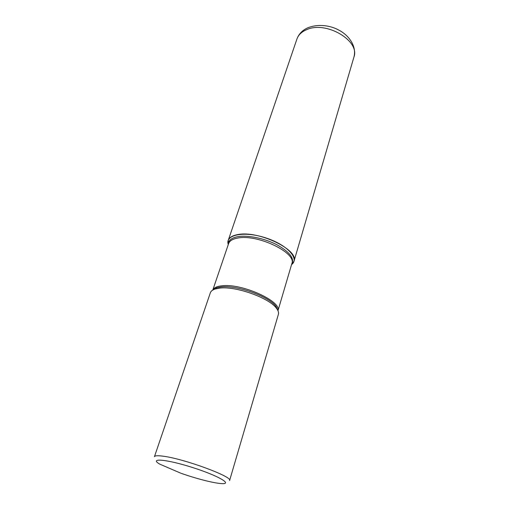 <?xml version="1.0" encoding="UTF-8"?>
<svg xmlns="http://www.w3.org/2000/svg" width="509" height="509" viewBox="0 0 509 509"><rect width="100%" height="100%" fill="white"/><g stroke="black" fill="none" stroke-linecap="round" stroke-linejoin="round"><path stroke-width="0.76" d="M180.727 473.166L159.75 464.132C148.653 457.737 166.424 459.188 192.383 467.459C218.361 475.661 233.72 484.721 220.963 483.55C213.055 483.003 195.558 478.454 180.727 473.166M219.684 288.119L215.154 289.01C212.527 289.869 210.93 291.129 210.351 292.79L154.437 456.681C154.851 455.625 157.765 455.466 163.179 456.204C184.163 458.768 233.173 476.882 229.597 480.528L278.385 314.371C278.868 312.685 278.289 310.732 276.635 308.511C269.725 298.083 235.871 285.893 219.684 288.119M228.28 244.53C224.762 234.834 243.684 230.781 265.259 237.722C286.891 244.485 300.017 258.706 291.549 264.597L293.973 261.276C299.375 250.014 258.184 230.106 237.678 234.604C232.416 235.572 229.26 237.512 228.223 240.413L228.28 244.53M278.003 310.783L276.164 306.717C269.446 296.556 236.685 284.76 220.982 286.942L216.579 287.814L212.737 290.079M228.369 244.282C228.344 240.401 231.506 237.862 237.856 236.66C247.877 234.91 264.769 238.397 277.093 244.861C289.977 252.19 294.819 258.687 291.625 264.349M277.984 310.655L291.829 263.668C296.982 252.928 257.408 233.854 237.703 238.072C232.626 238.982 229.591 240.827 228.598 243.607L212.819 289.984M212.864 289.939C213.945 287.738 216.885 286.363 221.689 285.816C241.113 282.959 281.553 301.061 277.978 310.592M296.912 39.066C298.751 34.001 302.397 30.235 307.85 27.772C319.506 23.236 331.658 26.213 338.224 29.796C349.467 35.395 356.834 46.79 353.908 57.148C360.41 40.898 326.034 20.475 306.564 29.707C301.582 31.832 298.363 34.956 296.912 39.066L228.223 240.413M212.845 290.015L216.579 287.814L215.154 289.01M277.946 310.668L276.164 306.717L276.635 308.511M353.908 57.148L293.973 261.276"/></g></svg>
